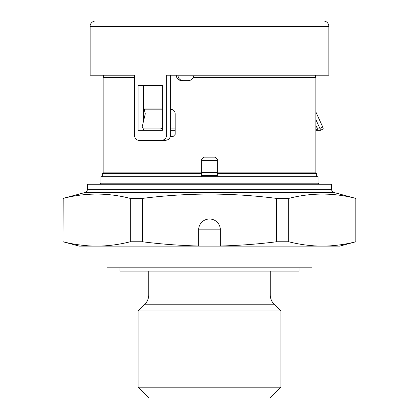 <?xml version="1.0" encoding="UTF-8"?>
<svg xmlns="http://www.w3.org/2000/svg" width="419" height="419" viewBox="0 0 419 419"><rect width="100%" height="100%" fill="white"/><g stroke="black" fill="none" stroke-linecap="round" stroke-linejoin="round"><path stroke-width="0.63" d="M201.633 175.587L217.367 175.587M318.016 183.187L100.984 183.187L100.984 176.671L318.016 176.671L318.016 183.187L319.105 184.271M209.5 184.271L331.581 184.271L331.581 189.367L87.419 189.367L87.419 184.271L209.5 184.271M130.283 198.407L130.283 241.763C119.096 244.602 107.908 246.058 96.726 246.126L79.28 246.126L63.002 241.763L63.169 198.407C85.539 192.646 107.908 192.646 130.283 198.407L142.387 198.407C164.782 195.568 187.152 194.112 209.5 194.044C231.911 194.128 254.286 195.584 276.613 198.407L288.717 198.407C311.092 192.646 333.461 192.646 355.831 198.407L333.995 192.515L85.005 192.515C86.518 192.007 87.32 190.959 87.419 189.367M106.95 246.126L106.95 267.83L312.05 267.83L312.05 246.126M63.002 241.763L63.169 198.407M355.831 198.407L355.831 241.763C344.648 244.602 333.461 246.058 322.274 246.126L220.342 246.126L220.352 229.848A10.852 10.852 0 0 0 209.5 218.996A10.852 10.852 0 0 0 198.648 229.848L198.658 246.126L96.726 246.126C85.539 246.058 74.352 244.602 63.169 241.763M130.283 241.763L142.387 241.763L142.387 198.407M276.613 198.407L276.613 241.763L288.717 241.763L288.717 198.407M355.831 241.763L339.72 246.126L322.274 246.126C311.092 246.058 299.904 244.602 288.717 241.763M276.613 241.763C257.889 244.12 239.134 245.529 220.352 246.005M198.648 246.005C179.908 245.539 161.153 244.125 142.387 241.763M220.342 246.126L198.658 246.126M217.367 160.393L201.633 160.393M280.887 387.198L270.035 398.05L148.965 398.05L138.113 387.198L280.887 387.198L280.887 311.003L138.113 311.003L144.916 304.199L274.084 304.199L280.887 311.003M119.97 267.83L119.97 271.083L299.03 271.083L299.03 267.83M171.869 109.479L171.345 109.637L172.398 109.637M177.907 75.211C178.243 78.542 180.029 80.348 183.265 80.637M194.117 75.211L193.395 77.379C192.279 79.474 190.54 80.558 188.189 80.637L181.579 80.637C178.358 80.348 176.577 78.542 176.242 75.211M315.68 76.038L315.68 75.211M316.717 176.671L316.717 173.419L217.367 173.419L217.367 159.309L215.198 157.141L203.802 157.141L201.633 159.309L201.633 176.671M201.633 173.419L102.283 173.419L102.283 176.671M217.367 173.419L217.367 175.786M315.847 130.063L318.178 128.926L316.586 127.041L315.847 127.402M320.116 128.926L318.178 128.926M323.274 128.926L320.42 130.314L319.906 128.434L322.761 127.041L323.274 128.926L320.42 130.314L315.847 130.314M315.847 119.593L319.906 128.434M322.761 127.041L316.654 113.732L315.847 113.732M315.847 111.826L316.654 113.732M170.612 109.176L171.052 109.39C173.539 109.637 174.922 111.082 175.189 113.732L175.189 134.352L173.11 136.521L170.376 136.521M143.555 109.49L144.262 109.83A2.168 1.33 90 0 0 144.387 108.903L162.368 108.903M162.368 109.83L144.262 109.83L145.293 113.732L142.13 127.041L143.398 128.926L160.451 128.926L162.368 127.936M143.555 109.39L144.356 109.39M175.189 130.314L170.947 130.314L170.612 129.696M170.612 117.084L171.025 113.732L170.612 113.732M170.612 111.276L171.025 113.732M175.189 128.926L170.612 128.926M143.555 109.045L144.387 108.903M315.847 125.438L316.586 127.041M138.087 130.314L162.368 130.314L162.368 85.324L138.087 85.324L138.087 130.314M170.612 134.892C170.297 138.186 168.627 139.998 165.594 140.318L138.673 140.318C136.044 139.998 134.614 138.186 134.379 134.892L134.379 75.211L90.132 75.211L90.132 26.376L328.868 26.376L328.868 75.211L166.72 75.211L166.72 134.892L170.612 134.892L170.612 75.211M161.703 140.318C164.735 139.998 166.411 138.191 166.72 134.892M90.132 26.376C89.86 25.13 91.106 21.322 95.558 20.95L180.008 20.95M145.508 140.318L165.594 140.318M122.683 20.95L144.387 20.95M143.555 85.324L143.555 121.054M143.555 128.926L143.555 130.314M220.352 229.848L198.648 229.848M201.633 172.335L217.367 172.335M144.916 304.199C147.404 301.633 148.677 298.564 148.729 294.992L270.271 294.992L270.271 271.083M217.367 172.874L315.847 172.874L315.847 77.379L193.395 77.379M134.379 77.379L103.153 77.379L103.153 172.874L201.633 172.874M170.905 109.83L172.848 109.83M100.984 183.187L99.895 184.271M355.998 241.763L355.998 198.407M85.005 192.515L63.002 198.407M333.995 192.515C332.482 192.007 331.68 190.959 331.581 189.367M148.729 294.992L148.729 271.083M274.084 304.199C271.596 301.633 270.323 298.564 270.271 294.992M138.113 387.198L138.113 311.003M103.153 172.874L102.608 173.419M315.847 172.874L316.392 173.419M103.153 77.379L103.603 75.211M315.847 77.379L315.397 75.211M328.868 26.376C328.548 23.082 326.741 21.269 323.442 20.95"/></g></svg>
